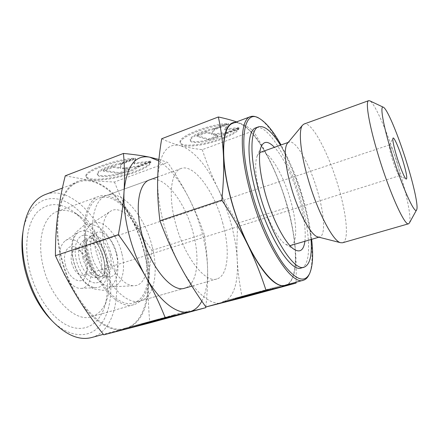 <?xml version="1.0" encoding="UTF-8"?>
<svg xmlns="http://www.w3.org/2000/svg" width="439" height="439" viewBox="0 0 439 439"><rect width="100%" height="100%" fill="white"/><g stroke="black" fill="none" stroke-linecap="round" stroke-linejoin="round"><path stroke-width="0.33" stroke-dasharray="2.19 1.65" d="M73.346 260.047C70.597 246.35 72.325 237.033 78.532 232.099L83.58 230.59C92.415 230.398 102.852 243.305 106.271 257.841C110.019 272.345 106.172 286.524 97.414 287.523L96.525 287.6C88.036 288.357 76.841 275.44 73.346 260.047M110.255 255.498C107.714 244.71 100.015 235.183 93.688 235.419L90.264 236.456L87.542 239.518C85.298 243.908 84.985 249.72 86.609 256.958C89.276 266.616 93.567 273.063 99.472 276.307L103.906 277.157C110.573 275.044 112.691 267.823 110.255 255.498M392.137 158.715C395.171 168.197 397.547 173.833 399.26 175.616L399.534 175.677C400.253 174.656 399.386 170.03 396.933 161.793C393.613 151.488 391.154 145.863 389.563 144.919L389.377 145.128C389.009 146.791 389.931 151.318 392.137 158.715M71.689 263.027C74.432 271.692 78.362 275.769 83.476 275.264C85.309 274.627 86.56 273.02 87.24 270.44C87.849 267.905 87.784 265.057 87.037 261.896C85.874 257.408 83.893 253.923 81.083 251.443C79.02 249.753 77.055 249.193 75.201 249.753C71.524 251.536 70.35 255.964 71.689 263.027M65.34 264.426C68.742 280.323 83.745 286.7 86.192 274.194C86.999 270.819 86.911 267.044 85.929 262.868C84.398 256.936 81.764 252.321 78.032 249.023C70.01 241.675 61.817 250.839 65.34 264.426M90.066 262.555C86.609 247.053 73.56 234.827 65.51 240.577C59.978 244.962 58.371 253.029 60.692 264.777C63.655 277.969 73.417 289.027 81.006 288.374C89.326 288.242 93.419 275.604 90.066 262.555M116.708 253.616C113.476 239.584 102.243 228.296 95.482 233.104C90.719 236.906 89.457 244.227 91.691 255.064C94.495 267.192 103.17 277.464 109.662 276.839C116.626 276.702 119.792 265.425 116.708 253.616M121.812 253.319C117.18 233.257 101.052 216.844 91.175 223.868C84.381 229.295 82.57 239.809 85.742 255.41C89.786 272.954 102.314 287.71 111.594 286.848C121.79 286.672 126.251 270.243 121.812 253.319M144.936 246.597C139.404 223.248 121.274 203.641 110.271 211.428C103.099 215.867 100.432 231.496 104.685 248.326C109.574 269.162 124.045 286.733 134.356 285.712C145.704 285.504 150.187 266.319 144.936 246.597M152.092 246.29C144.821 216.164 122.426 189.363 106.386 195.503C94.44 199.174 88.815 222.425 95.45 248.726C102.913 280.987 126.273 306.301 140.557 300.891C154.44 297.099 158.803 271.598 152.092 246.29M222.897 223.66C214.797 192.392 194.236 163.412 181.066 168.499C171.205 171.375 167.928 194.85 175.287 222.397C183.754 256.151 205.238 283.682 216.877 278.935C228.291 275.846 230.206 249.967 222.897 223.66M285.405 285.136C298.827 281.509 298.032 243.804 287.095 206.023C274.83 161.448 248.37 117.438 232.917 123.26M309.704 273.376L309.116 274.529C314.933 261.929 311.805 231.507 302.976 200.974C292.418 163.714 273.179 126.24 258.341 117.937L259.487 118.525M311.641 239.343C310.186 227.243 307.498 214.347 303.574 200.667C297.532 179.847 290.02 161.272 281.037 144.947M290.7 245.511C297.576 243.694 297.077 222.754 290.645 200.574C283.347 174.184 268.361 149.084 260.453 152.24M259.778 152.552L257.067 156.207C254.4 164.213 255.531 177.57 260.47 196.266C266.55 218.468 277.865 239.612 285.63 244.287L289.97 245.653M318.105 236.989L319.746 236.95C325.733 235.397 324.366 214.38 317.737 191.892C310.159 165.157 295.853 139.344 288.999 142.126L287.649 143.059M342.552 242.778C349.29 241.016 346.728 214.66 338.387 186.74C328.838 153.655 311.767 120.95 304.046 124.028M409.45 222.886C411.672 218.046 406.607 193.599 398.541 167.511C388.992 136.2 375.471 103.972 369.89 100.877M161.689 138.751C167.665 141.66 173.888 143.959 180.347 145.644C166.886 142.488 159.319 153.65 157.656 179.139C157.371 191.914 159.242 206.226 163.275 222.079C167.44 237.954 173.098 252.612 180.242 266.039C194.285 292.44 211.247 306.065 222.183 302.894C233.422 298.421 238.443 284.093 237.236 259.91C236.572 248.447 234.536 236.434 231.133 223.874C227.704 211.324 223.253 199.416 217.782 188.144C223.489 199.794 230.223 211.455 237.976 223.127C236.862 235.792 236.616 248.051 237.236 259.91C237.872 271.714 239.546 284.324 242.262 297.741M237.976 223.127L287.754 207.345C283.912 193.989 279.264 181.203 273.804 168.993C268.328 156.811 261.479 144.113 253.248 130.893C249.879 128.034 245.478 125.472 240.029 123.222L236.539 121.894M296.067 282.228C296.512 267.839 296.067 254.735 294.728 242.921C293.384 231.265 290.887 218.968 287.227 206.039C283.545 193.116 279.072 180.769 273.804 168.993C262.599 144.288 251.344 129.033 240.029 123.222L235.54 122.272M304.907 241.324C306.038 230.491 304.134 216.306 299.2 198.774C293.192 177.63 283.171 156.449 274.419 147.29M301.297 267.977C311.734 265.178 310.433 233.12 300.836 200.255C289.998 161.382 267.861 123.222 255.849 127.831M311.07 239.507C310.143 227.429 307.591 214.073 303.404 199.432C297.247 178.316 289.603 160.219 280.472 145.144M272.065 288.099L222.941 301.516L269.475 289.098L235.123 298.476L283.309 285.262L272.065 288.099M223.199 302.498L222.941 301.516M247.799 296.029L247.547 295.085M226.612 123.595C207.669 124.594 177.702 136.869 180.144 142.247C180.989 144.722 185.554 145.611 193.857 144.919C210.352 143.613 235.403 134.411 238.602 128.226L226.37 132.792C217.706 139.311 190.433 144.634 190.202 139.728C190.054 138.85 190.789 137.786 192.414 136.534C197.314 133.143 204.481 130.432 213.919 128.397L226.612 123.595L226.87 124.533L214.177 129.329C204.739 131.371 197.566 134.082 192.666 137.462C191.036 138.708 190.296 139.767 190.449 140.645C190.669 145.523 217.947 140.189 226.617 133.686L238.854 129.132C235.644 135.289 210.588 144.48 194.093 145.803C185.796 146.505 181.225 145.622 180.391 143.158C177.954 137.813 207.932 125.554 226.87 124.533M226.37 132.792L226.617 133.686M239.145 128.528L225.657 133.56L213.387 134.8L218.123 136.364L208.629 139.904L197.045 136.337L206.84 132.638L211.796 134.274L214.616 129.703L228.549 124.44L224.905 129.917L239.145 128.528L238.893 127.623L224.653 129L228.291 123.496L214.364 128.764L211.543 133.357L206.588 131.705L196.793 135.41L208.388 139.015L217.881 135.47L213.134 133.89L225.405 132.66L238.893 127.623M225.405 132.66L225.657 133.56M213.134 133.89L213.387 134.8M217.881 135.47L218.123 136.364M208.388 139.015L208.629 139.904M196.793 135.41L197.045 136.337M206.588 131.705L206.84 132.638M211.543 133.357L211.796 134.274M214.364 128.764L214.616 129.703M228.291 123.496L228.549 124.44M224.653 129L224.905 129.917M238.602 128.226L238.854 129.132M213.919 128.397L214.177 129.329M255.361 292.676L222.683 301.604L265.118 290.267L255.361 292.676L255.63 293.669M245.198 296.517L244.929 295.529M249.61 295.31L249.368 294.426M237.093 298.723L236.83 297.741M222.946 302.581L222.683 301.604M237.57 298.597L237.34 297.73M233.773 299.837L233.521 298.899M247.426 295.985L247.201 295.162M251.026 294.926L250.795 294.075M255.24 293.779L255.037 293.022M265.381 291.222L265.118 290.267M236.072 298.882L235.831 297.993M235.375 299.409L235.123 298.476M288.11 284.395C294.909 278.304 297.115 264.481 294.728 242.921C293.345 230.859 291.019 219.001 287.754 207.345M202.264 149.677C206.928 163.692 212.103 176.516 217.782 188.144C206.111 164.526 193.632 150.357 180.347 145.644C186.86 147.339 194.17 148.684 202.264 149.677L253.248 130.893M100.992 258.192C98.32 246.394 88.656 237.071 82.812 241.236C78.702 244.501 77.56 250.636 79.388 259.641C82.806 270.951 87.893 276.965 94.632 277.689C101.041 276.093 103.165 269.595 100.992 258.192M83.02 258.291C81.072 248.743 82.258 242.251 86.565 238.827L89.847 237.823C96.948 238.904 102.221 245.242 105.667 256.831C107.736 266.594 106.452 273.201 101.81 276.652L99.088 277.443C93.2 277.991 85.468 268.964 83.02 258.291M96.284 282.826C113.509 281.41 101.799 234.064 84.711 235.189C77.253 235.084 73.011 246.586 76.243 259.85C79.371 273.124 89.04 283.923 96.284 282.826M91.625 337.531C114.025 331.527 121.971 295.491 113.13 261.293C103.769 220.751 71.008 184.693 45.261 194.548M143.943 251.492C134.104 210.27 102.347 172.9 78.208 182.13C61.213 187.579 52.263 219.527 61.24 256.162C71.381 301.406 105.036 335.857 125.592 328.251C146.593 322.621 153.129 286.294 143.943 251.492M52.203 320.975C70.108 338.425 89.627 338.562 100.41 325.063C111.237 311.481 113.531 286.651 107.621 262.533C100.948 235.54 84.244 210.435 65.537 201.622C46.935 192.77 27.844 203.411 23.058 231.084M145.556 248.381C138.362 218.359 115.808 191.755 99.516 197.984C87.394 201.726 81.566 224.949 88.135 251.135C95.51 283.259 119.029 308.381 133.538 302.91C147.63 299.058 152.212 273.59 145.556 248.381M106.386 195.503L149.704 179.836C164.12 174.294 185.477 202.352 193.226 233.142C200.277 259.032 197.314 284.763 184.824 288.154L140.557 300.891M106.891 260.942C101.914 241.878 93.266 227.27 80.957 217.107C72.792 210.874 64.95 208.975 57.421 211.4C43.873 215.681 36.64 239.425 43.017 265.732C50.084 298.037 75.278 322.714 91.581 316.749C99.099 314.297 104.339 308.156 107.292 298.317C110.354 287.254 110.222 274.798 106.891 260.942M146.33 248.342C138.911 217.409 115.666 189.944 98.824 196.381C86.346 200.244 80.321 224.164 87.087 251.185C94.698 284.357 118.974 310.241 133.917 304.617C148.492 300.638 153.195 274.331 146.33 248.342M104.509 262.774C98.846 241.006 88.892 224.241 74.641 212.487C60.587 202.088 48.109 201.995 37.216 212.207C27.459 222.847 23.86 245.22 29.27 268.723C35.4 295.474 52.504 319.4 69.06 326.161C85.665 333.003 99.664 323.581 104.888 305.764C108.438 292.934 108.312 278.606 104.509 262.774M65.241 175.819L88.727 180.072C72.419 178.492 62.086 190.18 57.728 215.137C56.208 227.567 57.174 241.252 60.637 256.195C64.259 271.154 69.812 284.796 77.302 297.132C92.025 321.381 111.605 333.196 125.483 329.245C139.887 324.015 147.537 309.649 148.437 286.151C148.733 275.012 147.367 263.455 144.343 251.47C141.281 239.502 136.88 228.269 131.146 217.766C137.133 228.615 144.069 239.496 151.954 250.406C149.99 262.714 148.816 274.627 148.437 286.151C148.069 297.626 148.552 309.874 149.875 322.895M151.954 250.406L204.075 233.883C199.712 221.393 194.642 209.441 188.863 198.033C183.074 186.646 175.99 174.782 167.61 162.435L158.913 159.456M205.842 306.91C207.301 292.945 207.883 280.203 207.587 268.673C207.252 257.314 205.447 245.45 202.17 233.082C198.867 220.729 194.433 209.041 188.863 198.033C179.93 180.55 169.898 168.192 158.764 160.948M173.52 314.999L123.535 328.652L176.204 314.582L141.259 324.119L189.566 310.911L173.52 314.999M123.54 328.652L123.765 329.579L123.535 328.652M154.111 321.567L153.886 320.673M133.363 158.238C112.389 160.032 83.822 171.023 86.006 176.132C87.202 179.041 93.512 179.886 104.948 178.662C124.473 176.582 150.061 167.21 150.643 161.634L138.131 166.293C130.597 172.906 97.359 179.068 97.167 173.723L98.429 171.479C102.55 168.241 109.871 165.47 120.385 163.154L133.363 158.238L133.593 159.137L120.61 164.049C110.096 166.365 102.775 169.136 98.649 172.357L97.387 174.596C97.568 179.913 130.811 173.734 138.351 167.149L150.868 162.49C150.275 168.044 124.676 177.405 105.157 179.502C93.721 180.736 87.41 179.902 86.225 177.01C84.047 171.929 112.625 160.948 133.593 159.137M138.131 166.293L138.351 167.149M150.895 161.953L137.1 167.089L122.7 168.861L129.406 169.953L119.71 173.564L103.417 171.128L113.416 167.352L120.445 168.494L121.362 164.345L135.613 158.962L134.158 163.961L150.895 161.953L150.676 161.091L133.933 163.083L135.382 158.062L121.137 163.456L120.226 167.627L113.191 166.463L103.192 170.25L119.496 172.719L129.187 169.103L122.481 167.994L136.88 166.233L150.676 161.091M136.88 166.233L137.1 167.089M122.481 167.994L122.7 168.861M129.187 169.103L129.406 169.953M119.496 172.719L119.71 173.564M103.192 170.25L103.417 171.128M113.191 166.463L113.416 167.352M120.226 167.627L120.445 168.494M121.137 163.456L121.362 164.345M135.382 158.062L135.613 158.962M133.933 163.083L134.158 163.961M150.643 161.634L150.868 162.49M120.385 163.154L120.61 164.049M156.816 319.581L123.595 328.657L171.484 315.855L156.816 319.581L157.058 320.525M146.434 323.417L146.203 322.478M153.019 321.622L152.81 320.799M138.197 325.667L137.961 324.728M123.825 329.579L123.595 328.657M141.117 324.887L140.908 324.064M139.564 325.513L139.344 324.63M153.42 321.513L153.249 320.832M155.126 321.052L154.923 320.256M161.409 319.405L161.217 318.654M171.715 316.755L171.484 315.855M136.836 325.903L136.633 325.074M141.479 325.008L141.259 324.119M201.819 301.159C206.006 292.917 207.927 282.085 207.587 268.673C207.257 256.919 206.089 245.324 204.075 233.883M114.464 182.015C119.627 195.015 125.186 206.934 131.146 217.766C118.854 195.789 104.718 183.222 88.727 180.072C96.602 181.022 105.179 181.669 114.464 182.015L167.61 162.435M84.156 225.207L75.283 232.835L72.183 241.818C71.189 248.809 71.881 256.211 74.268 264.02C76.885 271.757 80.644 278.189 85.534 283.309L93.293 288.84L103 290.355L105.124 289.883C111.506 287.424 115.545 281.712 117.191 275.154C118.634 267.241 118.036 259.142 115.397 250.85C112.642 242.553 108.406 235.655 102.699 230.168C97.348 226.134 92.898 224.208 89.342 224.378L84.156 225.207M399.26 175.616L406.163 179.085M399.534 175.677L83.476 275.264M87.24 270.44L86.192 274.194M65.51 240.577L78.532 232.099M90.264 236.456L95.482 233.104M91.175 223.868L110.271 211.428M181.066 168.499L157.722 176.939M288.999 142.126L288.187 142.412M383.543 107.33L383.242 107.187M285.63 244.287L294.295 249.467M190.449 140.645L190.202 139.728M180.391 143.158L180.144 142.247M272.959 288.061L273.184 288.878M283.309 285.262L283.572 286.228M257.067 156.207L261.046 146.928M416.721 209.65L416.562 209.941M319.746 236.95L318.923 237.197M216.877 278.935L191.909 286.118M111.594 286.848L134.356 285.712M103.472 277.19L109.662 276.839M81.006 288.374L96.525 287.6M81.083 251.443L78.032 249.023M389.563 144.919L75.201 249.753M389.377 145.128L392.927 138.274M99.472 276.307C94.478 273.371 90.752 267.335 88.64 261.6L86.115 250.916C85.786 246.312 86.263 242.515 87.542 239.518M82.812 241.236L86.565 238.827M101.81 276.652L103.758 273.596C104.449 271.401 104.756 268.366 104.685 264.492C103.653 255.471 100.608 247.92 95.554 241.834C91.883 238.684 89.83 237.356 89.391 237.856L89.232 237.861M94.632 277.689L99.088 277.443M78.208 182.13L62.393 188.09M149.704 179.836L99.516 197.984M98.824 196.381L57.421 211.4M80.957 217.107L74.641 212.487M97.387 174.596L97.167 173.723M86.225 177.01L86.006 176.132M178.443 313.907L178.635 314.664M189.566 310.911L189.802 311.816M107.292 298.317L104.888 305.764M133.917 304.617L91.581 316.749M184.824 288.154L133.538 302.91M125.592 328.251L103.341 334.331"/><path stroke-width="0.66" d="M396.735 156.399C400.143 167.561 404.67 178.377 406.163 179.085C407.562 178.887 406.454 172.73 402.843 160.619C398.974 147.954 393.679 135.87 392.927 138.274C392.482 140.398 393.75 146.439 396.735 156.399M258.341 117.937C255.361 116.258 252.694 115.841 250.334 116.692L232.917 123.26C221.931 126.284 219.939 158.923 231.221 199.58C244.523 249.731 272.608 290.975 285.405 285.136L303.365 280.236C305.774 279.539 307.69 277.635 309.116 274.529M250.334 116.692C240.122 119.397 239.03 152.059 250.587 193.144C264.267 243.81 291.567 285.838 303.365 280.236M281.037 144.947C273.497 131.48 266.319 122.673 259.487 118.525C243.64 107.807 237.51 141.523 252.008 192.864C260.003 221.679 272.981 250.296 284.538 265.59C296.594 280.466 304.979 283.062 309.704 273.376C312.793 266.012 313.441 254.669 311.641 239.343M288.187 142.412L259.778 152.552M287.649 143.059L287.419 143.339C283.715 147.674 284.944 165.585 290.909 186.262C298.097 211.938 310.977 235.573 317.759 236.901L318.105 236.989M383.242 107.187L369.89 100.877L368.683 100.657L304.046 124.028L302.487 125.236C298.339 130.015 300.303 152.284 307.991 178.635C317.298 211.389 333.069 241.401 340.582 242.712L342.552 242.778L408.605 223.775L409.45 222.886L416.562 209.941M368.683 100.657C365.122 101.129 368.974 124.769 378.363 155.428C389.64 192.908 404.945 226.475 408.605 223.775M406.986 163.489C398.81 136.858 387.637 109.58 383.543 107.33C379.62 104.328 382.973 124.797 391.654 152.882C401.937 186.723 415.201 215.906 416.721 209.65C418.345 206.083 413.878 185.659 406.986 163.489M296.04 283.095L242.262 297.741L205.886 306.971C196.134 293.34 187.585 279.698 180.242 266.039C172.933 252.414 166.161 237.329 159.928 220.79C158.078 205.99 157.321 192.106 157.656 179.139C158.013 166.107 159.357 152.646 161.689 138.751L218.331 116.977C221.091 129.395 222.792 142.22 223.44 155.444C224.06 168.411 226.584 183.118 231.013 199.558C235.562 216.037 241.263 231.364 248.123 245.533C255.119 259.992 261.106 274.995 266.072 290.558L296.04 283.095L296.067 282.228M235.54 122.272C226.979 122.519 222.941 133.577 223.44 155.444C224.055 168.62 223.517 183.513 221.827 200.118C232.346 215.988 241.11 231.123 248.123 245.533C262.879 274.145 275.291 287.523 285.355 285.679L288.11 284.395M274.419 147.29C268.245 140.875 263.79 140.754 261.046 146.928C258.033 156.004 259.427 171.501 265.233 193.429C272.399 219.478 285.553 244.232 294.295 249.467C300.139 252.859 303.678 250.142 304.907 241.324M289.97 245.653L318.923 237.197M280.472 145.144C271.95 131.497 264.668 125.384 258.637 126.8L255.849 127.831C247.036 130.147 246.295 158.419 256.206 193.495C267.883 236.599 291.134 272.762 301.297 267.977L304.15 267.181C309.868 264.788 312.178 255.564 311.07 239.507M258.637 126.8C249.923 129.077 249.308 157.349 259.257 192.485C270.989 235.655 294.13 271.928 304.15 267.181M223.199 302.498L283.578 286.233L223.199 302.498M245.198 296.517L222.946 302.581L245.198 296.517M159.928 220.79L221.827 200.118M205.886 306.971L266.072 290.558M236.539 121.894C231.743 120.193 225.668 118.552 218.331 116.977M62.393 188.09L45.261 194.548C33.243 199.257 25.819 211.658 22.976 231.754C21.736 243.014 22.57 255.108 25.484 268.042C30.62 289.12 39.373 306.598 51.747 320.481C65.839 335.089 79.13 340.768 91.625 337.531L103.341 334.331M23.058 231.084L22.477 235.2C21.313 245.736 22.087 257.029 24.803 269.08C29.578 288.703 37.749 305.006 49.322 317.984L52.203 320.975M191.909 286.118L184.824 288.154C172.039 293.192 149.732 266.605 141.693 233.477C134.641 206.451 138.938 183.058 149.704 179.836L157.722 176.939M205.765 307.679L149.875 322.895L103.73 334.831C93.82 322.248 85.012 309.682 77.302 297.132C69.631 284.615 62.338 270.797 55.424 255.685C55.363 241.28 56.132 227.764 57.728 215.137C59.347 202.45 61.855 189.346 65.241 175.819L123.458 153.441C124.599 165.717 124.802 178.316 124.061 191.239C123.343 203.91 124.901 218.013 128.737 233.559C132.715 249.127 138.34 263.444 145.611 276.499C153.057 289.822 159.637 303.662 165.344 318.028L205.765 307.679L205.842 306.91M158.913 159.456L149.677 157.173C135.212 154.561 126.673 165.915 124.061 191.239C123.304 204.124 121.405 218.6 118.365 234.667C129.077 249.275 138.159 263.219 145.611 276.499C159.906 302.169 177.806 315.169 189.774 311.723C194.806 310.335 198.823 306.817 201.819 301.159M123.765 329.585L189.802 311.822L123.765 329.585M146.434 323.417L171.715 316.755L139.564 325.513L123.825 329.579L146.434 323.417M55.424 255.685L118.365 234.667M103.73 334.831L165.344 318.028M158.764 160.948L149.677 157.173C142.768 155.719 134.032 154.479 123.458 153.441M287.419 143.339L302.487 125.236M317.759 236.901L340.582 242.712M22.477 235.2L22.976 231.754M49.322 317.984L51.747 320.481"/></g></svg>
